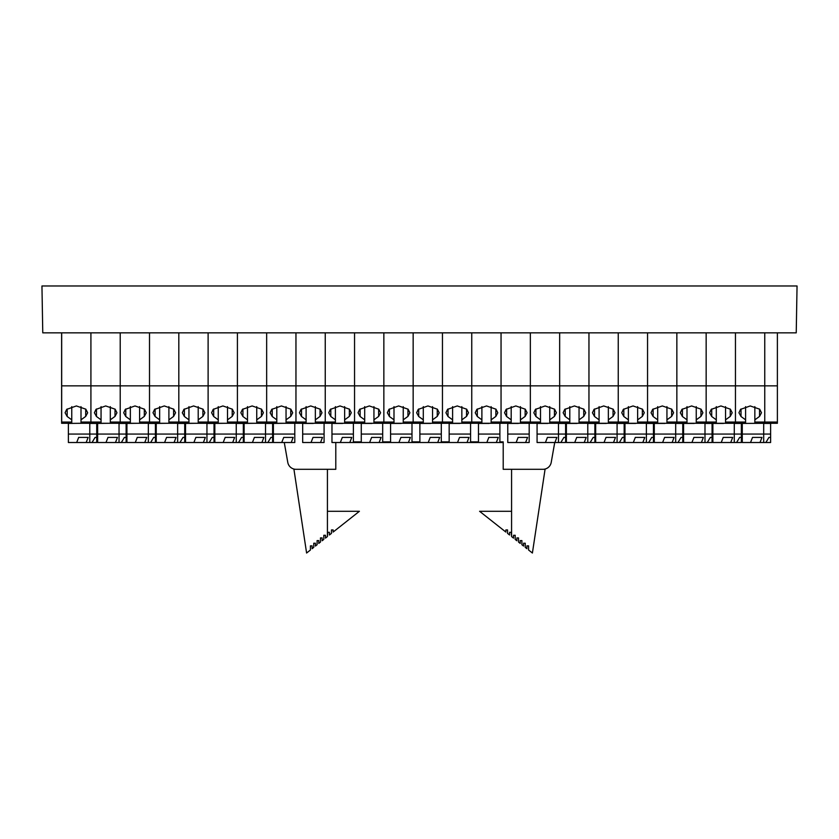 <?xml version="1.0" encoding="UTF-8"?>
<svg xmlns="http://www.w3.org/2000/svg" width="839" height="839" viewBox="0 0 839 839"><rect width="100%" height="100%" fill="white"/><g stroke="black" fill="none" stroke-linecap="round" stroke-linejoin="round"><path stroke-width="1.26" d="M797.05 285.973L41.95 285.973L42.768 332.852L796.232 332.852L797.05 285.973M61.677 332.852L61.677 385.846L90.916 385.846L90.916 332.852L90.916 422.048L101.058 422.048L101.058 419.825L96.475 416.511L94.398 412.757L96.003 409.38L105.683 405.95L115.121 409.18L116.957 412.757L115.006 416.417L110.308 419.825L110.308 422.048L120.218 422.048L120.218 332.852L120.218 422.048L130.349 422.048L130.349 419.825L125.777 416.511L123.7 412.757L125.305 409.38L134.985 405.95L144.423 409.18L146.259 412.757L144.308 416.417L139.61 419.825L139.61 422.048L149.51 422.048L149.51 332.852L149.51 422.048L159.651 422.048L159.651 419.825L155.079 416.511L153.002 412.757L154.607 409.38L164.276 405.95L173.725 409.18L175.561 412.757L173.6 416.417L168.901 419.825L168.901 422.048L178.812 422.048L178.812 332.852L178.812 423.286L237.416 423.286L237.416 385.846L237.416 422.048L247.495 422.048L247.495 423.286L256.744 423.286L256.744 422.048L266.655 422.048L266.655 332.852L266.655 422.048L276.797 422.048L276.797 419.825L272.224 416.511L270.137 412.757L271.742 409.38L281.422 405.95L290.86 409.18L292.696 412.757L290.745 416.417L286.047 419.825L286.047 422.048L295.957 422.048L295.957 332.852L295.957 422.048L306.099 422.048L306.099 419.825L301.516 416.511L299.439 412.757L301.044 409.38L310.724 405.95L320.162 409.18L321.998 412.757L320.047 416.417L315.349 419.825L315.349 422.048L325.249 422.048L325.249 332.852L325.249 422.048L335.39 422.048L335.39 419.825L330.818 416.511L328.741 412.757L330.346 409.38L340.015 405.95L349.464 409.18L351.3 412.757L349.349 416.417L344.64 419.825L344.64 422.048L354.551 422.048L354.551 332.852L354.551 422.048L364.692 422.048L364.692 419.825L360.12 416.511L358.043 412.757L359.648 409.38L369.317 405.95L378.756 409.18L380.602 412.757L378.641 416.417L373.942 419.825L373.942 422.048L383.853 422.048L383.853 332.852L383.853 422.048L393.994 422.048L393.994 419.825L389.422 416.511L387.335 412.757L388.939 409.38L398.619 405.95L408.058 409.18L409.904 412.757L407.943 416.417L403.244 419.825L403.244 422.048L413.155 422.048L413.155 332.852L413.155 422.048L423.296 422.048L423.296 419.825L418.713 416.511L416.637 412.757L418.242 409.38L427.921 405.95L437.36 409.18L439.196 412.757L437.245 416.417L432.546 419.825L432.546 422.048L442.457 422.048L442.457 332.852L442.457 422.048L452.599 422.048L452.599 419.825L448.016 416.511L445.939 412.757L447.544 409.38L457.224 405.95L466.662 409.18L468.498 412.757L466.547 416.417L461.849 419.825L461.849 422.048L471.749 422.048L471.749 332.852L471.749 422.048L481.89 422.048L481.89 419.825L477.318 416.511L475.241 412.757L476.846 409.38L486.515 405.95L495.964 409.18L497.8 412.757L495.849 416.417L491.14 419.825L491.14 422.048L501.051 422.048L501.051 332.852L501.051 422.048L511.192 422.048L511.192 419.825L506.62 416.511L504.543 412.757L506.148 409.38L515.817 405.95L525.256 409.18L527.102 412.757L525.141 416.417L520.442 419.825L520.442 422.048L530.353 422.048L530.353 332.852L530.353 422.048L540.494 422.048L540.494 419.825L535.922 416.511L533.835 412.757L535.439 409.38L545.119 405.95L554.558 409.18L556.404 412.757L554.443 416.417L549.744 419.825L549.744 422.048L559.655 422.048L559.655 332.852L559.655 422.048L569.796 422.048L569.796 419.825L565.213 416.511L563.137 412.757L564.741 409.38L574.421 405.95L583.86 409.18L585.695 412.757L583.745 416.417L579.046 419.825L579.046 422.048L588.957 422.048L588.957 332.852L588.957 422.048L599.088 422.048L599.088 419.825L594.515 416.511L592.439 412.757L594.043 409.38L603.723 405.95L613.162 409.18L614.997 412.757L613.047 416.417L608.348 419.825L608.348 422.048L618.249 422.048L618.249 332.852L618.249 422.048L628.39 422.048L628.39 419.825L623.817 416.511L621.741 412.757L623.346 409.38L633.015 405.95L642.464 409.18L644.3 412.757L642.349 416.417L637.64 419.825L637.64 422.048L647.551 422.048L647.551 332.852L647.551 422.048L657.692 422.048L657.692 419.825L653.12 416.511L651.043 412.757L652.648 409.38L662.317 405.95L671.756 409.18L673.602 412.757L671.64 416.417L666.942 419.825L666.942 422.048L676.853 422.048L676.853 332.852L676.853 422.048L686.994 422.048L686.994 419.825L682.422 416.511L680.335 412.757L681.939 409.38L691.619 405.95L701.058 409.18L702.904 412.757L700.943 416.417L696.244 419.825L696.244 422.048L706.155 422.048L706.155 332.852L706.155 422.048L716.296 422.048L716.296 419.825L711.713 416.511L709.637 412.757L711.241 409.38L720.921 405.95L730.36 409.18L732.195 412.757L730.245 416.417L725.546 419.825L725.546 422.048L745.588 422.048L745.588 419.825L741.015 416.511L738.939 412.757L740.543 409.38L750.213 405.95L759.662 409.18L761.497 412.757L759.547 416.417L754.848 419.825L754.848 422.048L764.749 422.048L764.749 385.846L735.457 385.846L735.457 332.852L735.457 422.048L735.457 385.846L237.416 385.846L237.416 332.852L237.416 385.846L90.916 385.846L90.916 423.286L108.273 423.286L97.639 423.433L97.639 434.067L119.044 434.067L119.044 442.51L115.467 442.51L117.45 437.413L107.979 437.413L105.987 442.51L115.467 442.51M119.044 423.286L119.044 434.067L126.123 434.067L126.123 437.413L124.392 437.413L121.34 442.51L126.123 442.51L126.123 437.413L124.392 437.413M101.058 422.048L101.058 423.286L137.565 423.286L126.93 423.433L126.93 434.067L148.346 434.067L148.346 442.51L144.759 442.51L146.752 437.413L137.281 437.413L135.289 442.51L144.759 442.51M117.45 437.413L107.979 437.413M105.987 442.51L97.639 442.51L97.639 434.067M115.006 416.417L115.006 409.086M110.308 419.825L110.308 406.642M96.475 416.511L96.475 408.992M101.058 419.825L101.058 406.642M110.308 423.286L110.308 422.048M120.218 422.048L120.218 423.286L120.218 422.048M777.386 332.852L777.386 385.846L764.749 385.846L764.749 332.852L764.749 422.048L777.386 422.048L777.386 423.286L764.749 423.286L764.749 422.048L764.749 423.286L742.274 423.433L742.274 434.067L763.689 434.067L763.689 442.51L759.998 442.51L761.99 437.413L752.52 437.413L750.527 442.51L742.274 442.51L742.274 434.067M763.689 423.286L763.689 434.067L770.621 434.067L770.621 437.413L768.933 437.413L765.871 442.51L770.621 442.51L770.621 437.413L768.933 437.413M276.786 423.286L354.551 423.286L354.551 422.048L354.551 423.286L383.853 423.286L383.853 422.048L383.853 423.286L442.457 423.286L442.457 422.048L442.457 423.286L471.749 423.286L471.749 422.048L471.749 423.286L530.353 423.286L530.353 422.048L530.353 423.286L559.655 423.286L559.655 422.048L559.655 423.286L618.249 423.286L618.249 422.048L618.249 423.286L676.853 423.286L676.853 422.048L676.853 423.286L735.457 423.286L735.457 422.048L735.457 423.286L745.588 423.286L745.588 422.048M750.527 442.51L759.998 442.51M754.848 423.286L754.848 422.048M759.547 416.417L759.547 409.086M754.848 419.825L754.848 406.642M741.015 416.511L741.015 408.992M745.588 419.825L745.588 406.642M761.99 437.413L752.52 437.413M628.39 422.048L628.39 423.286L635.605 423.433L624.971 423.433L624.971 434.067L646.387 434.067L646.387 442.51L642.8 442.51L644.792 437.413L635.312 437.413L633.33 442.51L642.8 442.51M646.387 423.286L646.387 434.067L653.466 434.067L653.466 437.413L651.735 437.413L648.673 442.51L653.466 442.51L653.466 437.413L651.735 437.413M644.792 437.413L635.312 437.413M633.33 442.51L624.971 442.51L624.971 434.067M642.349 416.417L642.349 409.086M637.64 419.825L637.64 406.642M623.817 416.511L623.817 408.992M628.39 419.825L628.39 406.642M637.64 423.286L637.64 422.048M647.551 422.048L647.551 423.286L647.551 422.048M393.994 422.048L393.994 423.286L401.21 423.433L390.575 423.433L390.575 434.067L411.991 434.067L411.991 442.51L408.404 442.51L410.386 437.413L400.916 437.413L398.924 442.51L408.404 442.51M411.991 423.286L411.991 434.067M410.386 437.413L400.916 437.413M398.924 442.51L390.575 442.51L390.575 434.067M407.943 416.417L407.943 409.086M403.244 419.825L403.244 406.642M389.422 416.511L389.422 408.992M393.994 419.825L393.994 406.642M403.244 423.286L403.244 422.048M413.155 422.048L413.155 423.286L413.155 422.048M130.349 422.048L130.349 423.286L166.867 423.286L156.232 423.433L156.232 434.067L177.648 434.067L177.648 442.51L174.061 442.51L176.054 437.413L166.573 437.413L164.591 442.51L174.061 442.51M148.346 423.286L148.346 434.067L155.425 434.067L155.425 437.413L153.694 437.413L150.632 442.51L155.425 442.51L155.425 437.413L153.694 437.413M146.752 437.413L137.281 437.413M135.289 442.51L126.93 442.51L126.93 434.067M144.308 416.417L144.308 409.086M139.61 419.825L139.61 406.642M125.777 416.511L125.777 408.992M130.349 419.825L130.349 406.642M139.61 423.286L139.61 422.048M149.51 422.048L149.51 423.286L149.51 422.048M481.89 422.048L481.89 423.286L489.106 423.433L478.471 423.433L478.471 434.067L499.887 434.067L499.887 442.51L496.3 442.51L498.293 437.413L488.822 437.413L486.83 442.51L496.3 442.51M499.887 423.286L499.887 434.067M498.293 437.413L488.822 437.413M486.83 442.51L478.471 442.51L478.471 434.067M495.849 416.417L495.849 409.086M491.14 419.825L491.14 406.642M477.318 416.511L477.318 408.992M481.89 419.825L481.89 406.642M491.14 423.286L491.14 422.048M501.051 422.048L501.051 423.286L501.051 422.048M159.651 422.048L159.651 423.286L178.812 423.286L178.812 422.048L188.953 422.048L188.953 423.286L196.169 423.286L185.534 423.433L185.534 434.067L206.95 434.067L206.95 442.51L203.363 442.51L205.345 437.413L195.875 437.413L193.882 442.51L203.363 442.51M188.953 422.048L188.953 419.825L184.381 416.511L182.304 412.757L183.909 409.38L193.578 405.95L203.017 409.18L204.863 412.757L202.902 416.417L198.203 419.825L198.203 422.048L208.114 422.048L208.114 332.852L208.114 423.286L208.114 422.048L218.255 422.048L218.255 423.286L225.471 423.286L214.836 423.433L214.836 434.067L236.252 434.067L236.252 442.51L232.665 442.51L234.647 437.413L225.177 437.413L223.184 442.51L232.665 442.51M206.95 423.286L206.95 434.067L214.029 434.067L214.029 437.413L212.288 437.413L209.236 442.51L214.029 442.51L214.029 437.413L212.288 437.413M205.345 437.413L195.875 437.413M193.882 442.51L185.534 442.51L185.534 434.067M202.902 416.417L202.902 409.086M198.203 419.825L198.203 406.642M184.381 416.511L184.381 408.992M188.953 419.825L188.953 406.642M198.203 423.286L198.203 422.048M777.386 422.048L777.386 385.846M256.744 423.286L266.655 423.286L266.655 422.048L266.655 423.286L284.012 423.286L273.378 423.433L273.378 434.067L294.793 434.067L294.793 442.51L291.206 442.51L293.189 437.413L283.718 437.413L281.726 442.51L291.206 442.51M294.793 423.286L294.793 434.067M276.797 422.048L276.797 423.286M293.189 437.413L283.718 437.413M281.726 442.51L273.378 442.51L273.378 434.067M290.745 416.417L290.745 409.086M286.047 419.825L286.047 406.642M272.224 416.511L272.224 408.992M276.797 419.825L276.797 406.642M286.047 423.286L286.047 422.048M295.957 422.048L295.957 423.286L295.957 422.048M452.599 422.048L452.599 423.286L459.803 423.433L449.169 423.433L449.169 434.067L470.585 434.067L470.585 442.51L467.008 442.51L468.991 437.413L459.52 437.413L457.528 442.51L467.008 442.51M470.585 423.286L470.585 434.067M468.991 437.413L459.52 437.413M457.528 442.51L449.169 442.51L449.169 434.067M466.547 416.417L466.547 409.086M461.849 419.825L461.849 406.642M448.016 416.511L448.016 408.992M452.599 419.825L452.599 406.642M461.849 423.286L461.849 422.048M306.099 422.048L306.099 423.286L313.304 423.433L302.68 423.433L302.68 434.067L324.085 434.067L324.085 442.51L320.508 442.51L322.491 437.413L313.02 437.413L311.028 442.51L320.508 442.51M324.085 423.286L324.085 434.067M322.491 437.413L313.02 437.413M311.028 442.51L302.68 442.51L302.68 434.067M320.047 416.417L320.047 409.086M315.349 419.825L315.349 406.642M301.516 416.511L301.516 408.992M306.099 419.825L306.099 406.642M315.349 423.286L315.349 422.048M325.249 422.048L325.249 423.286L325.249 422.048M423.296 422.048L423.296 423.286L430.512 423.433L419.878 423.433L419.878 434.067L441.293 434.067L441.293 442.51L437.706 442.51L439.688 437.413L430.218 437.413L428.226 442.51L437.706 442.51M441.293 423.286L441.293 434.067M439.688 437.413L430.218 437.413M428.226 442.51L419.878 442.51L419.878 434.067M437.245 416.417L437.245 409.086M432.546 419.825L432.546 406.642M418.713 416.511L418.713 408.992M423.296 419.825L423.296 406.642M432.546 423.286L432.546 422.048M686.994 422.048L686.994 423.286L694.21 423.433L683.575 423.433L683.575 434.067L704.991 434.067L704.991 442.51L701.404 442.51L703.386 437.413L693.916 437.413L691.923 442.51L701.404 442.51M704.991 423.286L704.991 434.067L712.07 434.067L712.07 437.413L710.329 437.413L707.277 442.51L712.07 442.51L712.07 437.413L710.329 437.413M703.386 437.413L693.916 437.413M691.923 442.51L683.575 442.51L683.575 434.067M700.943 416.417L700.943 409.086M696.244 419.825L696.244 406.642M682.422 416.511L682.422 408.992M686.994 419.825L686.994 406.642M696.244 423.286L696.244 422.048M706.155 422.048L706.155 423.286L706.155 422.048M364.692 422.048L364.692 423.286L371.908 423.433L361.273 423.433L361.273 434.067L382.689 434.067L382.689 442.51L379.102 442.51L381.095 437.413L371.614 437.413L369.632 442.51L379.102 442.51M382.689 423.286L382.689 434.067M381.095 437.413L371.614 437.413M369.632 442.51L361.273 442.51L361.273 434.067M378.641 416.417L378.641 409.086M373.942 419.825L373.942 406.642M360.12 416.511L360.12 408.992M364.692 419.825L364.692 406.642M373.942 423.286L373.942 422.048M177.648 423.286L177.648 434.067L184.727 434.067L184.727 437.413L182.996 437.413L179.934 442.51L184.727 442.51L184.727 437.413L182.996 437.413M176.054 437.413L166.573 437.413M164.591 442.51L156.232 442.51L156.232 434.067M173.6 416.417L173.6 409.086M168.901 419.825L168.901 406.642M155.079 416.511L155.079 408.992M159.651 419.825L159.651 406.642M168.901 423.286L168.901 422.048M657.692 422.048L657.692 423.286L664.908 423.433L654.273 423.433L654.273 434.067L675.689 434.067L675.689 442.51L672.102 442.51L674.084 437.413L664.614 437.413L662.621 442.51L672.102 442.51M675.689 423.286L675.689 434.067L682.768 434.067L682.768 437.413L681.027 437.413L677.975 442.51L682.768 442.51L682.768 437.413L681.027 437.413M674.084 437.413L664.614 437.413M662.621 442.51L654.273 442.51L654.273 434.067M671.64 416.417L671.64 409.086M666.942 419.825L666.942 406.642M653.12 416.511L653.12 408.992M657.692 419.825L657.692 406.642M666.942 423.286L666.942 422.048M716.296 422.048L716.296 423.286L723.512 423.433L712.877 423.433L712.877 434.067L734.282 434.067L734.282 442.51L730.706 442.51L732.688 437.413L723.218 437.413L721.225 442.51L730.706 442.51M734.282 423.286L734.282 434.067L741.361 434.067L741.361 437.413L739.631 437.413L736.579 442.51L741.361 442.51L741.361 437.413L739.631 437.413M732.688 437.413L723.218 437.413M721.225 442.51L712.877 442.51L712.877 434.067M730.245 416.417L730.245 409.086M725.546 419.825L725.546 406.642M711.713 416.511L711.713 408.992M716.296 419.825L716.296 406.642M725.546 423.286L725.546 422.048M569.796 422.048L569.796 423.286L577.012 423.433L566.377 423.433L566.377 434.067L587.782 434.067L587.782 442.51L584.206 442.51L586.188 437.413L576.718 437.413L574.725 442.51L584.206 442.51M587.782 423.286L587.782 434.067L594.882 434.067L594.882 437.413L593.194 437.413L590.132 442.51L594.882 442.51L594.882 437.413L593.194 437.413M586.188 437.413L576.718 437.413M574.725 442.51L566.377 442.51L566.377 434.067M583.745 416.417L583.745 409.086M579.046 419.825L579.046 406.642M565.213 416.511L565.213 408.992M569.796 419.825L569.796 406.642M579.046 423.286L579.046 422.048M588.957 422.048L588.957 423.286L588.957 422.048M540.494 422.048L540.494 423.286L547.71 423.433L537.075 423.433L537.075 434.067L558.491 434.067L558.491 442.51L554.904 442.51L556.886 437.413L547.416 437.413L545.423 442.51L554.904 442.51M558.491 423.286L558.491 434.067L565.622 434.067L565.622 437.413L563.892 437.413L560.84 442.51L565.622 442.51L565.622 437.413L563.892 437.413M556.886 437.413L547.416 437.413M545.423 442.51L537.075 442.51L537.075 434.067M554.443 416.417L554.443 409.086M549.744 419.825L549.744 406.642M535.922 416.511L535.922 408.992M540.494 419.825L540.494 406.642M549.744 423.286L549.744 422.048M599.088 422.048L599.088 423.286L606.303 423.433L595.669 423.433L595.669 434.067L617.085 434.067L617.085 442.51L613.498 442.51L615.49 437.413L606.02 437.413L604.028 442.51L613.498 442.51M617.085 423.286L617.085 434.067L624.164 434.067L624.164 437.413L622.433 437.413L619.371 442.51L624.164 442.51L624.164 437.413L622.433 437.413M615.49 437.413L606.02 437.413M604.028 442.51L595.669 442.51L595.669 434.067M613.047 416.417L613.047 409.086M608.348 419.825L608.348 406.642M594.515 416.511L594.515 408.992M599.088 419.825L599.088 406.642M608.348 423.286L608.348 422.048M218.255 422.048L218.255 419.825L213.683 416.511L211.596 412.757L213.2 409.38L222.88 405.95L232.319 409.18L234.165 412.757L232.204 416.417L227.505 419.825L227.505 422.048L237.416 422.048L237.416 423.286L254.605 423.286L244.118 423.433L244.118 434.067L265.533 434.067L265.533 442.51L261.904 442.51L263.886 437.413L254.416 437.413L252.424 442.51L261.904 442.51M236.252 423.286L236.252 434.067L243.331 434.067L243.331 437.413L241.59 437.413L238.538 442.51L243.331 442.51L243.331 437.413L241.59 437.413M234.647 437.413L225.177 437.413M223.184 442.51L214.836 442.51L214.836 434.067M232.204 416.417L232.204 409.086M227.505 419.825L227.505 406.642M213.683 416.511L213.683 408.992M218.255 419.825L218.255 406.642M227.505 423.286L227.505 422.048M335.39 422.048L335.39 423.286L342.606 423.433L331.971 423.433L331.971 434.067L353.387 434.067L353.387 442.51L349.8 442.51L351.793 437.413L342.322 437.413L340.33 442.51L349.8 442.51M353.387 423.286L353.387 434.067M351.793 437.413L342.322 437.413M340.33 442.51L331.971 442.51L331.971 434.067M349.349 416.417L349.349 409.086M344.64 419.825L344.64 406.642M330.818 416.511L330.818 408.992M335.39 419.825L335.39 406.642M344.64 423.286L344.64 422.048M511.192 422.048L511.192 423.286L518.408 423.433L507.773 423.433L507.773 434.067L529.189 434.067L529.189 442.51L525.602 442.51L527.595 437.413L518.114 437.413L516.132 442.51L525.602 442.51M529.189 423.286L529.189 434.067M527.595 437.413L518.114 437.413M516.132 442.51L507.773 442.51L507.773 434.067M525.141 416.417L525.141 409.086M520.442 419.825L520.442 406.642M506.62 416.511L506.62 408.992M511.192 419.825L511.192 406.642M520.442 423.286L520.442 422.048M76.685 442.51L86.165 442.51L88.147 437.413L78.677 437.413L76.685 442.51L68.379 442.51L68.379 423.433L81.005 423.286L81.005 422.048L90.916 422.048L90.916 423.286L81.005 423.286M68.379 434.067L89.783 434.067L89.783 442.51L86.165 442.51M89.783 423.286L89.783 434.067L96.726 434.067L96.726 437.413L95.09 437.413L92.038 442.51L96.726 442.51L96.726 437.413L95.09 437.413M61.614 332.852L61.614 423.286L61.677 422.048L71.755 422.048L71.755 406.642M61.677 385.846L61.677 422.048M88.147 437.413L78.677 437.413M71.755 419.825L67.183 416.511L65.096 412.757L66.701 409.38L76.38 405.95L85.819 409.18L87.665 412.757L85.704 416.417L81.005 419.825L81.005 422.048M81.005 419.825L81.005 406.642M85.704 416.417L85.704 409.086M67.183 416.511L67.183 408.992M71.755 422.048L71.755 423.286L61.677 423.286M265.533 423.286L265.533 434.067L272.623 434.067L272.623 437.413L270.892 437.413L267.84 442.51L272.623 442.51L272.623 437.413L270.892 437.413M263.886 437.413L254.416 437.413M252.424 442.51L244.118 442.51L244.118 434.067M247.495 422.048L247.495 419.825L242.922 416.511L240.835 412.757L242.45 409.38L252.12 405.95L261.558 409.18L263.404 412.757L261.443 416.417L256.744 419.825L256.744 422.048M256.744 419.825L256.744 406.642M261.443 416.417L261.443 409.086M242.922 416.511L242.922 408.992M247.495 419.825L247.495 406.642M444.009 441.88L443.632 442.51L448.425 442.51L448.425 441.88M441.293 442.51L443.632 442.51M473.311 441.88L472.934 442.51L477.727 442.51L477.727 441.88M470.585 442.51L472.934 442.51M675.689 423.433L682.768 423.433L682.768 434.067M675.689 442.51L677.975 442.51M206.95 423.433L214.029 423.433L214.029 434.067M206.95 442.51L209.236 442.51M502.613 441.88L502.236 442.51L503.211 442.51M499.887 442.51L502.236 442.51M177.648 423.433L184.727 423.433L184.727 434.067M177.648 442.51L179.934 442.51M356.114 441.88L355.736 442.51L360.529 442.51L360.529 441.88M353.387 442.51L355.736 442.51M763.689 423.433L770.621 423.433L770.621 434.067M763.689 442.51L765.871 442.51M558.491 423.433L565.622 423.433L565.622 434.067M558.491 442.51L560.84 442.51M646.387 423.433L653.466 423.433L653.466 434.067M646.387 442.51L648.673 442.51M385.416 441.88L385.038 442.51L389.831 442.51L389.831 441.88M382.689 442.51L385.038 442.51M236.252 423.433L243.331 423.433L243.331 434.067M236.252 442.51L238.538 442.51M265.533 423.433L272.623 423.433L272.623 434.067M265.533 442.51L267.84 442.51M587.782 423.433L594.882 423.433L594.882 434.067M587.782 442.51L590.132 442.51M414.718 441.88L414.34 442.51L419.122 442.51L419.122 441.88M411.991 442.51L414.34 442.51M148.346 423.433L155.425 423.433L155.425 434.067M148.346 442.51L150.632 442.51M119.044 423.433L126.123 423.433L126.123 434.067M119.044 442.51L121.34 442.51M704.991 423.433L712.07 423.433L712.07 434.067M704.991 442.51L707.277 442.51M734.282 423.433L741.361 423.433L741.361 434.067M734.282 442.51L736.579 442.51M617.085 423.433L624.164 423.433L624.164 434.067M617.085 442.51L619.371 442.51M89.783 423.433L96.726 423.433L96.726 434.067M89.783 442.51L92.038 442.51M511.58 469.305L511.58 536.582L511.266 532.314L509.588 532.314L509.588 534.999L507.543 533.384L507.543 529.933L505.865 529.933L505.865 532.052L479.593 511.297L511.58 511.297M511.58 536.582L513.531 538.114L513.52 535.282L515.198 535.282L515.198 539.435L516.876 540.756L516.876 537.935L518.544 537.935L518.544 542.078L520.222 543.399L520.222 540.578L521.889 540.578L521.889 544.721L523.567 546.053L523.567 543.221L525.245 543.221L525.245 547.374L526.913 548.696L526.913 545.864L528.591 545.864L528.591 550.017L532.398 553.027L545.067 469.305L503.211 469.305L503.211 441.88L499.887 441.88M554.726 442.51L551.223 462.394A8.369 8.369 0 0 1 542.98 469.305M478.471 441.88L470.585 441.88M449.169 441.88L441.293 441.88M335.789 442.51L335.789 469.305L296.02 469.305A8.369 8.369 0 0 1 287.777 462.394L284.274 442.51M390.575 441.88L382.689 441.88M361.273 441.88L353.387 441.88M419.878 441.88L411.991 441.88M327.42 469.305L327.42 536.582L325.469 538.114L325.48 535.282L323.802 535.282L323.802 539.435L322.124 540.756L322.124 537.935L320.456 537.935L320.456 542.078L318.778 543.399L318.778 540.578L317.111 540.578L317.111 544.721L315.433 546.053L315.433 543.221L313.755 543.221L313.755 547.374L312.087 548.696L312.087 545.864L310.409 545.864L310.409 550.017L306.602 553.027L293.933 469.305L296.02 469.305M327.42 511.297L359.407 511.297L333.135 532.052L333.135 529.933L331.457 529.933L331.457 533.384L329.412 534.999L329.412 532.314L327.734 532.314L327.42 536.582"/></g></svg>
